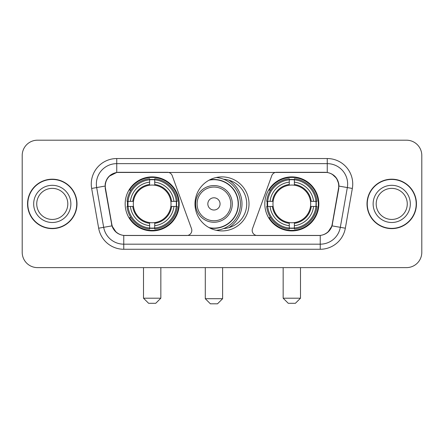 <?xml version="1.0" encoding="UTF-8"?>
<svg xmlns="http://www.w3.org/2000/svg" width="444" height="444" viewBox="0 0 444 444"><rect width="100%" height="100%" fill="white"/><g stroke="black" fill="none" stroke-linecap="round" stroke-linejoin="round"><path stroke-width="0.67" d="M191.819 230.408A5.095 5.095 0 0 1 186.719 235.509L125.336 235.509A13.764 13.764 0 0 1 111.783 224.137L105.489 188.456A13.764 13.764 0 0 1 119.042 172.305L167.427 172.305A5.095 5.095 0 0 1 172.217 175.658L191.508 228.666A5.095 5.095 0 0 1 191.819 230.408M264.813 203.907A27.012 27.012 0 0 0 291.83 230.919A27.012 27.012 0 0 0 318.842 203.907A27.012 27.012 0 0 0 291.83 176.89A27.012 27.012 0 0 0 264.813 203.907M125.158 203.907A27.012 27.012 0 0 0 152.17 230.919A27.012 27.012 0 0 0 179.187 203.907A27.012 27.012 0 0 0 152.17 176.89A27.012 27.012 0 0 0 125.158 203.907M127.583 206.454A24.72 24.72 0 0 1 127.583 201.36M267.238 206.454A24.72 24.72 0 0 1 267.238 201.36M223.648 179.243A24.72 24.72 0 0 1 246.72 203.907A24.72 24.72 0 0 1 223.648 228.571M249.012 203.907A27.012 27.012 0 0 1 222 230.919A27.012 27.012 0 0 1 194.988 203.907A27.012 27.012 0 0 1 222 176.89A27.012 27.012 0 0 1 249.012 203.907M324.958 172.305L276.573 172.305A5.095 5.095 0 0 0 271.784 175.658L252.492 228.666A5.095 5.095 0 0 0 257.281 235.509L318.664 235.509A13.764 13.764 0 0 0 332.217 224.137L338.511 188.456A13.764 13.764 0 0 0 324.958 172.305M27.55 203.907A24.72 24.72 0 0 0 52.27 228.627A24.72 24.72 0 0 0 76.99 203.907A24.72 24.72 0 0 0 52.27 179.187A24.72 24.72 0 0 0 27.55 203.907M367.01 203.907A24.72 24.72 0 0 0 391.73 228.627A24.72 24.72 0 0 0 416.45 203.907A24.72 24.72 0 0 0 391.73 179.187A24.72 24.72 0 0 0 367.01 203.907M105.178 184.027C106.499 177.65 110.356 173.793 116.75 172.455L327.25 172.455C333.638 173.787 337.496 177.644 338.822 184.027L338.766 188.456L332.051 225.868C330.042 231.407 326.101 234.604 320.241 235.442L123.759 235.442C117.91 234.615 113.975 231.418 111.949 225.868L105.234 188.456L105.178 184.027M109.085 176.307L116.75 172.455L116.75 163.642L327.25 163.642A20.385 20.385 0 0 1 347.33 187.568L340.32 227.322A20.385 20.385 0 0 1 320.241 244.172L123.759 244.172A20.385 20.385 0 0 1 103.68 227.322L96.67 187.568A20.385 20.385 0 0 1 116.75 163.642L116.75 158.541L327.25 158.541L327.25 172.455M332.095 174.153L336.591 178.333L338.822 184.027L338.977 186.097L352.347 188.456L345.338 228.21A25.486 25.486 0 0 1 320.241 249.267L123.759 249.267A25.486 25.486 0 0 1 98.662 228.21L91.653 188.456A25.486 25.486 0 0 1 116.75 158.541M125.08 235.509L123.759 235.442L123.759 249.267M320.241 249.267L320.241 235.442L318.92 235.509M345.338 228.21L332.051 225.868L327.927 232.151M116.156 232.223L111.949 225.868L98.662 228.21M332.473 224.137L332.389 224.57M111.611 224.57L111.527 224.137M91.653 188.456L105.023 186.069M421.8 155.483A15.29 15.29 0 0 0 406.51 140.193L37.49 140.193A15.29 15.29 0 0 0 22.2 155.483L22.2 252.325A15.29 15.29 0 0 0 37.49 267.615L406.51 267.615A15.29 15.29 0 0 0 421.8 252.325L421.8 155.483L421.8 252.325M22.2 155.483L22.2 252.325M406.51 140.193L37.49 140.193M37.49 267.615L406.51 267.615M67.81 203.907A15.534 15.534 0 0 0 52.27 188.373A15.534 15.534 0 0 0 36.735 203.907A15.534 15.534 0 0 0 52.27 219.441A15.534 15.534 0 0 0 67.81 203.907A15.534 15.534 0 0 1 52.27 219.441A15.534 15.534 0 0 1 36.735 203.907M76.74 203.907A24.464 24.464 0 0 0 52.27 179.443A24.464 24.464 0 0 0 27.806 203.907A24.464 24.464 0 0 0 52.27 228.371A24.464 24.464 0 0 0 76.74 203.907M407.265 203.907A15.534 15.534 0 0 0 391.73 188.373A15.534 15.534 0 0 0 376.19 203.907A15.534 15.534 0 0 0 391.73 219.441A15.534 15.534 0 0 0 407.265 203.907A15.534 15.534 0 0 1 391.73 219.441A15.534 15.534 0 0 1 376.19 203.907M416.195 203.907A24.464 24.464 0 0 0 391.73 179.443A24.464 24.464 0 0 0 367.26 203.907A24.464 24.464 0 0 0 391.73 228.371A24.464 24.464 0 0 0 416.195 203.907M155.739 303.296L148.607 303.296L143.506 298.202L160.839 298.202L155.739 303.296M170.857 206.454A18.859 18.859 0 0 0 154.723 185.22L154.723 184.465L154.723 185.22A18.859 18.859 0 0 0 133.489 206.454A18.859 18.859 0 0 0 170.857 206.454L171.612 206.454L170.857 206.454A18.859 18.859 0 0 1 154.723 222.594L154.723 225.674A21.917 21.917 0 0 0 173.943 206.454L177.323 206.454A25.28 25.28 0 0 1 154.723 229.06L154.723 228.033A24.259 24.259 0 0 0 176.301 206.454M128.094 206.454A24.209 24.209 0 0 1 128.094 201.36M154.723 179.831A24.209 24.209 0 0 0 149.622 179.831M176.246 201.36A24.209 24.209 0 0 1 176.246 206.454M177.323 201.36A25.28 25.28 0 0 0 154.723 178.754L154.723 179.781A24.259 24.259 0 0 1 176.301 201.36L177.323 201.36M127.017 206.454A25.28 25.28 0 0 0 149.622 229.06L149.622 228.033A24.259 24.259 0 0 1 128.044 206.454L127.017 206.454M176.301 201.36L173.943 201.36A21.917 21.917 0 0 0 154.723 182.14L154.723 179.781M154.723 228.033L154.723 225.674M128.044 206.454L130.403 206.454A21.917 21.917 0 0 0 149.622 225.674L149.622 228.033M154.723 182.14L154.723 184.465A19.603 19.603 0 0 1 171.612 201.36L173.943 201.36M173.943 206.454L171.612 206.454A19.603 19.603 0 0 1 154.723 223.343L154.723 222.594M149.622 225.674L149.622 222.594A18.859 18.859 0 0 1 133.489 206.454L130.403 206.454M170.857 201.36L171.612 201.36M154.723 227.983A24.209 24.209 0 0 1 149.622 227.983M149.622 178.754A25.28 25.28 0 0 0 127.017 201.36L128.044 201.36A24.259 24.259 0 0 1 149.622 179.781L149.622 178.754M149.622 179.781L149.622 182.14A21.917 21.917 0 0 0 130.403 201.36L128.044 201.36M130.403 201.36L132.734 201.36A19.603 19.603 0 0 1 149.622 184.465L149.622 182.14M132.734 201.36L133.489 201.36L132.734 201.36M149.622 222.594L149.622 223.343A19.603 19.603 0 0 1 132.734 206.454M130.963 190.143L129.52 190.143A26.507 26.507 0 0 1 178.677 203.907A26.507 26.507 0 0 1 129.52 217.665L130.963 217.665M295.393 303.296L288.261 303.296L283.161 298.202L300.494 298.202L295.393 303.296M310.511 206.454A18.859 18.859 0 0 0 294.378 185.22L294.378 184.465L294.378 185.22A18.859 18.859 0 0 0 273.143 206.454A18.859 18.859 0 0 0 310.511 206.454L311.266 206.454L310.511 206.454A18.859 18.859 0 0 1 294.378 222.594L294.378 225.674A21.917 21.917 0 0 0 313.597 206.454L316.983 206.454A25.28 25.28 0 0 1 294.378 229.06L294.378 228.033A24.259 24.259 0 0 0 315.956 206.454M267.754 206.454A24.209 24.209 0 0 1 267.754 201.36M294.378 179.831A24.209 24.209 0 0 0 289.277 179.831M315.906 201.36A24.209 24.209 0 0 1 315.906 206.454M316.983 201.36A25.28 25.28 0 0 0 294.378 178.754L294.378 179.781A24.259 24.259 0 0 1 315.956 201.36L316.983 201.36M266.678 206.454A25.28 25.28 0 0 0 289.277 229.06L289.277 228.033A24.259 24.259 0 0 1 267.699 206.454L266.678 206.454M315.956 201.36L313.597 201.36A21.917 21.917 0 0 0 294.378 182.14L294.378 179.781M294.378 228.033L294.378 225.674M267.699 206.454L270.057 206.454A21.917 21.917 0 0 0 289.277 225.674L289.277 228.033M294.378 182.14L294.378 184.465A19.603 19.603 0 0 1 311.266 201.36L313.597 201.36M313.597 206.454L311.266 206.454A19.603 19.603 0 0 1 294.378 223.343L294.378 222.594M289.277 225.674L289.277 222.594A18.859 18.859 0 0 1 273.143 206.454L270.057 206.454M310.511 201.36L311.266 201.36M294.378 227.983A24.209 24.209 0 0 1 289.277 227.983M289.277 178.754A25.28 25.28 0 0 0 266.678 201.36L267.699 201.36A24.259 24.259 0 0 1 289.277 179.781L289.277 178.754M289.277 179.781L289.277 182.14A21.917 21.917 0 0 0 270.057 201.36L267.699 201.36M270.057 201.36L272.388 201.36A19.603 19.603 0 0 1 289.277 184.465L289.277 182.14M272.388 201.36L273.143 201.36L272.388 201.36M289.277 222.594L289.277 223.343A19.603 19.603 0 0 1 272.388 206.454M270.624 190.143L269.175 190.143A26.507 26.507 0 0 1 318.331 203.907A26.507 26.507 0 0 1 269.175 217.665L270.624 217.665M217.516 303.807L210.378 303.807L205.283 298.707L222.611 298.707L217.516 303.807M220.063 203.907A6.116 6.116 0 0 0 213.947 197.791A6.116 6.116 0 0 0 207.831 203.907A6.116 6.116 0 0 0 213.947 210.023A6.116 6.116 0 0 0 220.063 203.907M232.295 203.907A18.348 18.348 0 0 0 213.947 185.559A18.348 18.348 0 0 0 195.599 203.907A18.348 18.348 0 0 0 213.947 222.255A18.348 18.348 0 0 0 232.295 203.907A18.348 18.348 0 0 1 213.947 222.255A18.348 18.348 0 0 1 195.599 203.907M209.057 227.617A24.209 24.209 0 0 0 238.156 203.907A24.209 24.209 0 0 0 209.057 180.192M228.827 227.667A28.033 28.033 0 0 0 228.827 180.147M216.278 177.506A26.507 26.507 0 0 1 216.278 230.308M327.25 158.541A25.486 25.486 0 0 1 352.347 188.456M96.67 187.568A20.385 20.385 0 0 1 96.359 184.027M70.868 203.907A18.593 18.593 0 0 0 52.27 185.315A18.593 18.593 0 0 0 33.677 203.907A18.593 18.593 0 0 0 52.27 222.5A18.593 18.593 0 0 0 70.868 203.907M410.323 203.907A18.593 18.593 0 0 0 391.73 185.315A18.593 18.593 0 0 0 373.132 203.907A18.593 18.593 0 0 0 391.73 222.5A18.593 18.593 0 0 0 410.323 203.907M149.622 228.21A24.437 24.437 0 0 0 154.723 228.21M176.479 206.454A24.437 24.437 0 0 0 176.479 201.36M154.723 179.598A24.437 24.437 0 0 0 149.622 179.598M289.277 228.21A24.437 24.437 0 0 0 294.378 228.21M316.134 206.454A24.437 24.437 0 0 0 316.134 201.36M294.378 179.598A24.437 24.437 0 0 0 289.277 179.598M230.802 203.907A16.855 16.855 0 0 0 213.947 187.052A16.855 16.855 0 0 0 197.092 203.907A16.855 16.855 0 0 0 213.947 220.762A16.855 16.855 0 0 0 230.802 203.907M209.746 227.983A24.437 24.437 0 0 0 238.384 203.907A24.437 24.437 0 0 0 209.746 179.831M160.839 267.615L160.839 298.202M143.506 267.615L143.506 298.202M300.494 267.615L300.494 298.202M283.161 267.615L283.161 298.202M222.611 267.615L222.611 298.707M205.283 267.615L205.283 298.707"/></g></svg>
